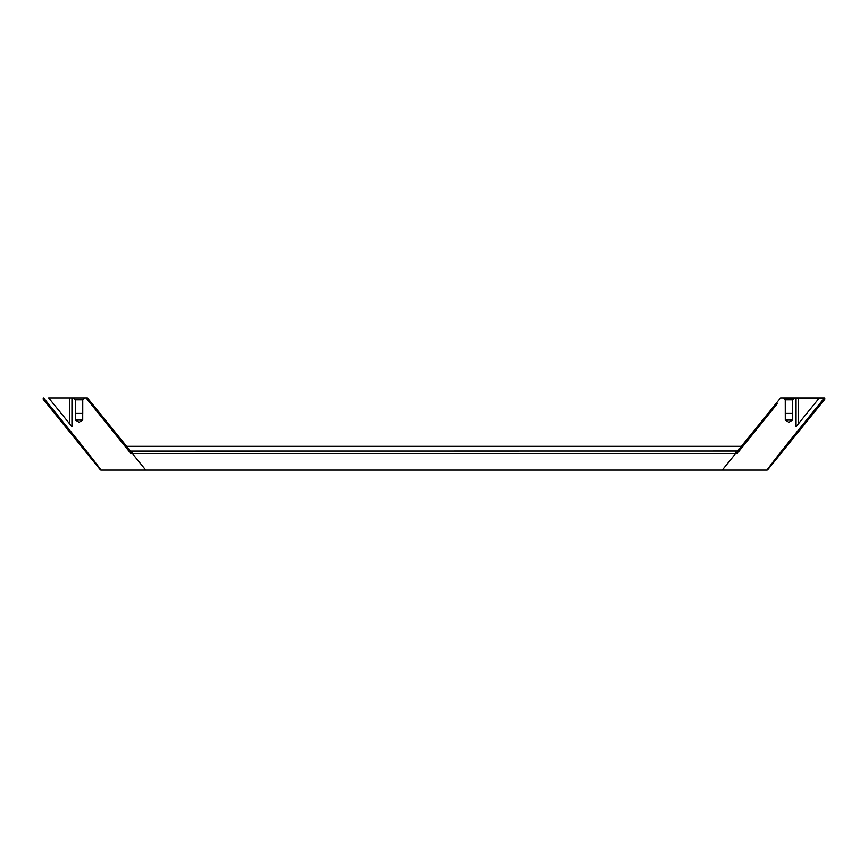 <?xml version="1.0" encoding="UTF-8"?>
<svg xmlns="http://www.w3.org/2000/svg" width="868" height="868" viewBox="0 0 868 868"><rect width="100%" height="100%" fill="white"/><g stroke="black" fill="none" stroke-linecap="round" stroke-linejoin="round"><path stroke-width="1.3" d="M798.538 397.891L819.349 397.891L796.043 426.665L798.538 423.584L798.538 397.891L781.949 397.891L823.949 398.412M796.043 426.665L796.043 397.891L796.043 426.665M737.257 450.774C741.207 445.317 741.207 445.317 737.257 450.774L737.778 450.731C741.728 445.002 741.728 445.002 737.778 450.731C741.728 445.002 741.728 445.002 737.778 450.731L736.889 453.823L735.402 453.823L736.889 453.823L737.257 450.774M130.395 451.002L130.743 450.774C126.793 445.317 126.793 445.317 130.743 450.774L130.222 450.731C126.272 445.002 126.272 445.002 130.222 450.731C126.272 445.002 126.272 445.002 130.222 450.731L131.111 453.823L132.598 453.823L131.111 453.823L130.916 451.056L737.605 451.002M722.219 470.109L735.402 453.823L132.598 453.823L145.781 470.109L722.219 470.109A1422687.479 1422555.034 0 0 0 766.9 470.109L766.9 470.109C780.582 451.469 809.66 416.434 824.35 397.902L819.349 397.891M740.968 448.723L750.831 436.463M777.283 403.674L736.889 453.823M739.612 448.474A106.569 2.474 -51.1 0 1 737.778 450.731A107.241 2.517 -51.1 0 0 739.72 448.344L780.582 397.891L781.949 397.891M824.35 397.902A1.107 1.107 39 0 1 824.589 399.519L767.768 469.696A1.107 1.107 39 0 1 766.9 470.109L767.768 469.696M785.28 420.069L788.904 422.249L792.527 420.069L785.28 420.069L785.247 399.779L792.56 399.779L794.448 397.891M792.527 420.069L792.527 413.418L785.247 413.418M69.462 397.891L48.651 397.891L69.462 423.584L69.462 397.891L71.957 397.891L71.957 426.665L69.462 423.584L71.957 426.665L71.957 397.891L86.051 397.891L131.111 453.823M75.473 420.069L82.72 420.069L79.097 422.249L75.473 420.069L75.473 413.418L82.753 413.418L82.753 399.779L75.44 399.779L73.552 397.891M128.388 448.474A106.569 2.474 -128.9 0 0 130.222 450.731A107.241 2.517 -128.9 0 1 128.28 448.344L87.418 397.891L48.651 397.891M127.032 448.723L117.169 436.463M90.717 403.674L86.051 397.891M145.781 470.109A1422687.479 1422555.034 180 0 1 101.1 470.109L101.1 470.109C87.418 451.469 58.34 416.434 43.65 397.902L44.051 398.412M43.65 397.902A1.107 1.107 141 0 0 43.411 399.519L100.232 469.696A1.107 1.107 141 0 0 101.1 470.109L100.232 469.696M739.72 448.344L740.588 449.201M132.598 451.056L132.598 453.823M735.402 451.056L735.402 453.823M128.28 448.344L127.412 449.201M127.205 446.347L740.795 446.347M824.361 397.891L824.6 399.508M785.247 399.779L783.359 397.891M82.753 399.779L84.641 397.891M43.639 397.891L43.4 399.508M792.56 413.418L792.56 399.779M75.44 413.418L75.44 399.779M82.72 420.069L82.72 413.418"/></g></svg>
